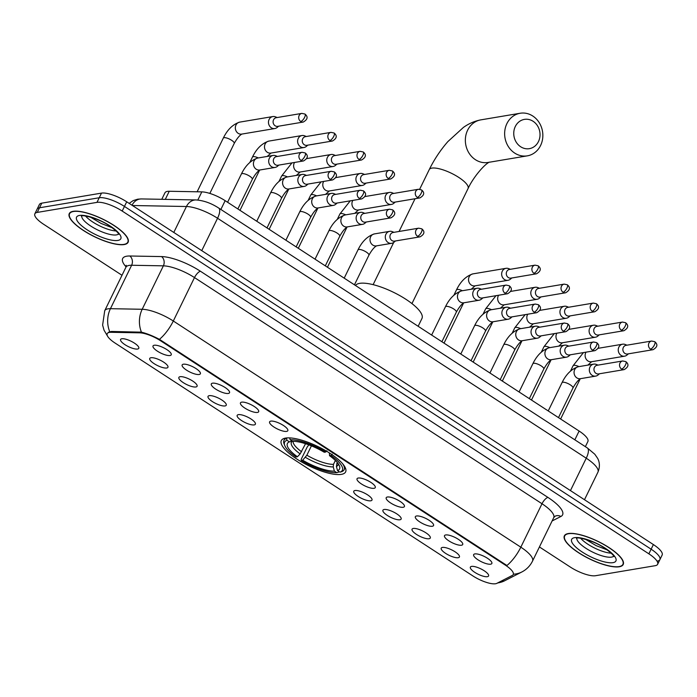<?xml version="1.0" encoding="UTF-8"?>
<svg xmlns="http://www.w3.org/2000/svg" width="697" height="697" viewBox="0 0 697 697"><rect width="100%" height="100%" fill="white"/><g stroke="black" fill="none" stroke-linecap="round" stroke-linejoin="round"><path stroke-width="1.05" d="M341.364 474.369A35.765 10.638 -154 0 0 345.625 471.904A35.765 10.638 -154 0 0 324.349 449.922A35.765 10.638 -154 0 0 285.596 438.073A35.765 10.638 -154 0 0 281.335 440.548A35.765 10.638 -154 0 0 302.603 462.529A35.765 10.638 -154 0 0 341.364 474.369M445.714 534.947A10.124 3.006 26 0 1 455.855 537.849A10.124 3.006 26 0 1 462.791 543.939A10.124 3.006 26 0 1 461.492 545.22A10.124 3.006 26 0 1 449.731 541.403A10.124 3.006 26 0 1 444.913 535.218A10.124 3.006 26 0 1 445.714 534.947M416.562 515.98A10.124 3.006 26 0 1 426.703 518.882A10.124 3.006 26 0 1 433.639 524.972A10.124 3.006 26 0 1 432.349 526.252A10.124 3.006 26 0 1 420.579 522.428A10.124 3.006 26 0 1 415.76 516.25A10.124 3.006 26 0 1 416.562 515.98M387.41 497.005A10.124 3.006 26 0 1 397.56 499.915A10.124 3.006 26 0 1 404.487 505.996A10.124 3.006 26 0 1 403.197 507.277A10.124 3.006 26 0 1 391.426 503.461A10.124 3.006 26 0 1 386.617 497.283A10.124 3.006 26 0 1 387.41 497.005M358.267 478.037A10.124 3.006 26 0 1 368.408 480.939A10.124 3.006 26 0 1 375.343 487.029A10.124 3.006 26 0 1 374.054 488.309A10.124 3.006 26 0 1 362.283 484.493A10.124 3.006 26 0 1 357.465 478.308A10.124 3.006 26 0 1 358.267 478.037M270.819 421.127A10.124 3.006 26 0 1 280.961 424.029A10.124 3.006 26 0 1 287.896 430.119A10.124 3.006 26 0 1 286.606 431.399A10.124 3.006 26 0 1 274.836 427.583A10.124 3.006 26 0 1 270.018 421.397A10.124 3.006 26 0 1 270.819 421.127M241.667 402.16A10.124 3.006 26 0 1 251.817 405.062A10.124 3.006 26 0 1 258.744 411.143A10.124 3.006 26 0 1 257.454 412.432A10.124 3.006 26 0 1 245.684 408.608A10.124 3.006 26 0 1 240.874 402.43A10.124 3.006 26 0 1 241.667 402.16M212.524 383.184A10.124 3.006 26 0 1 222.665 386.086A10.124 3.006 26 0 1 229.601 392.176A10.124 3.006 26 0 1 228.311 393.457A10.124 3.006 26 0 1 216.54 389.64A10.124 3.006 26 0 1 211.722 383.455A10.124 3.006 26 0 1 212.524 383.184M183.372 364.217A10.124 3.006 26 0 1 193.513 367.119A10.124 3.006 26 0 1 200.448 373.209A10.124 3.006 26 0 1 199.159 374.489A10.124 3.006 26 0 1 187.388 370.673A10.124 3.006 26 0 1 182.579 364.487A10.124 3.006 26 0 1 183.372 364.217M154.229 345.25A10.124 3.006 26 0 1 164.37 348.151A10.124 3.006 26 0 1 171.305 354.233A10.124 3.006 26 0 1 170.007 355.522A10.124 3.006 26 0 1 158.245 351.697A10.124 3.006 26 0 1 153.427 345.52A10.124 3.006 26 0 1 154.229 345.25M474.857 553.915A10.124 3.006 26 0 1 484.999 556.825A10.124 3.006 26 0 1 491.934 562.906A10.124 3.006 26 0 1 490.644 564.187A10.124 3.006 26 0 1 478.874 560.371A10.124 3.006 26 0 1 474.065 554.193A10.124 3.006 26 0 1 474.857 553.915M442.429 547.433A10.124 3.006 26 0 1 452.571 550.334A10.124 3.006 26 0 1 459.506 556.424A10.124 3.006 26 0 1 458.217 557.705A10.124 3.006 26 0 1 446.446 553.888A10.124 3.006 26 0 1 441.637 547.703A10.124 3.006 26 0 1 442.429 547.433M413.286 528.465A10.124 3.006 26 0 1 423.428 531.367A10.124 3.006 26 0 1 430.363 537.457A10.124 3.006 26 0 1 429.064 538.737A10.124 3.006 26 0 1 417.303 534.921A10.124 3.006 26 0 1 412.485 528.735A10.124 3.006 26 0 1 413.286 528.465M384.134 509.49A10.124 3.006 26 0 1 394.275 512.4A10.124 3.006 26 0 1 401.211 518.481A10.124 3.006 26 0 1 399.921 519.77A10.124 3.006 26 0 1 388.151 515.946A10.124 3.006 26 0 1 383.341 509.768A10.124 3.006 26 0 1 384.134 509.49M354.991 490.522A10.124 3.006 26 0 1 365.132 493.424A10.124 3.006 26 0 1 372.067 499.514A10.124 3.006 26 0 1 370.769 500.794A10.124 3.006 26 0 1 359.007 496.978A10.124 3.006 26 0 1 354.189 490.793A10.124 3.006 26 0 1 354.991 490.522M238.391 414.645A10.124 3.006 26 0 1 248.533 417.547A10.124 3.006 26 0 1 255.468 423.637A10.124 3.006 26 0 1 254.178 424.917A10.124 3.006 26 0 1 242.408 421.101A10.124 3.006 26 0 1 237.599 414.915A10.124 3.006 26 0 1 238.391 414.645M209.248 395.669A10.124 3.006 26 0 1 219.389 398.579A10.124 3.006 26 0 1 226.325 404.661A10.124 3.006 26 0 1 225.026 405.942A10.124 3.006 26 0 1 213.265 402.125A10.124 3.006 26 0 1 208.447 395.948A10.124 3.006 26 0 1 209.248 395.669M180.096 376.702A10.124 3.006 26 0 1 190.237 379.604A10.124 3.006 26 0 1 197.173 385.694A10.124 3.006 26 0 1 195.883 386.974A10.124 3.006 26 0 1 184.113 383.158A10.124 3.006 26 0 1 179.295 376.972A10.124 3.006 26 0 1 180.096 376.702M150.944 357.735A10.124 3.006 26 0 1 161.094 360.637A10.124 3.006 26 0 1 168.021 366.727A10.124 3.006 26 0 1 166.731 368.007A10.124 3.006 26 0 1 154.961 364.183A10.124 3.006 26 0 1 150.151 358.005A10.124 3.006 26 0 1 150.944 357.735M121.801 338.759A10.124 3.006 26 0 1 131.942 341.669A10.124 3.006 26 0 1 138.877 347.751A10.124 3.006 26 0 1 137.588 349.031A10.124 3.006 26 0 1 125.817 345.215A10.124 3.006 26 0 1 120.999 339.038A10.124 3.006 26 0 1 121.801 338.759M471.581 566.408A10.124 3.006 26 0 1 481.723 569.31A10.124 3.006 26 0 1 488.658 575.391A10.124 3.006 26 0 1 487.369 576.68A10.124 3.006 26 0 1 475.598 572.856A10.124 3.006 26 0 1 470.78 566.678A10.124 3.006 26 0 1 471.581 566.408M496.83 583.354A18.218 5.419 26 0 1 495.576 583.746A18.218 5.419 26 0 1 472.88 575.922L115.101 343.081A18.218 5.419 26 0 1 107.207 333.663A18.218 5.419 26 0 1 111.067 332.295L139.566 332.826A18.218 5.419 26 0 1 160.571 340.755L505.36 565.145A18.218 5.419 26 0 1 513.253 574.563A18.218 5.419 26 0 1 512.339 575.426L496.83 583.354M161.774 199.307L164.962 192.781A20.248 6.02 26 0 1 169.249 191.266L201.816 191.875A20.248 6.02 26 0 1 225.148 200.675L579.12 431.042A20.248 6.02 26 0 1 587.885 441.506L585.367 446.672M619.311 566.766A32.733 9.732 -154 0 0 623.205 564.509A32.733 9.732 -154 0 0 603.741 544.392A32.733 9.732 -154 0 0 568.273 533.553A32.733 9.732 -154 0 0 564.378 535.81A32.733 9.732 -154 0 0 583.842 555.927A32.733 9.732 -154 0 0 619.311 566.766M124.205 244.551A32.733 9.732 -154 0 0 128.109 242.286A32.733 9.732 -154 0 0 108.636 222.177A32.733 9.732 -154 0 0 73.168 211.33A32.733 9.732 -154 0 0 69.273 213.596A32.733 9.732 -154 0 0 88.737 233.704A32.733 9.732 -154 0 0 124.205 244.551M657.48 561.05A20.248 6.02 -154 0 0 659.893 559.656L662.15 555.021A20.248 6.02 -154 0 0 653.385 544.566L126.715 201.799A20.248 6.02 -154 0 0 101.501 193.113L41.776 203.149L39.52 207.784A20.248 6.02 -154 0 0 37.107 209.178A20.248 6.02 -154 0 1 39.52 207.784L99.235 197.748L39.52 207.784L37.263 212.411A20.248 6.02 -154 0 0 34.85 213.813A20.248 6.02 -154 0 0 43.615 224.268L122.001 275.28M126.715 201.799L124.449 206.434A20.248 6.02 -154 0 0 99.235 197.748A20.248 6.02 -154 0 1 124.449 206.434L651.12 549.192L124.449 206.434L122.193 211.06A20.248 6.02 -154 0 0 96.979 202.374L37.263 212.411M659.893 559.656A20.248 6.02 -154 0 0 651.12 549.192A20.248 6.02 -154 0 1 659.893 559.656L657.628 564.291A20.248 6.02 -154 0 0 648.863 553.827L122.193 211.06M108.505 332.251L111.476 331.458L141.439 332.173C146.692 333.454 152.687 335.841 159.421 339.343L506.937 565.511A23.62 8.669 123.1 0 0 520.825 547.18A26.991 8.024 26 0 1 532.508 561.129L553.697 517.697A26.991 8.024 -154 0 0 542.005 503.748L194.489 277.58A26.991 8.024 -154 0 0 163.377 265.845L131.62 265.252A26.991 8.024 -154 0 0 129.119 265.409A26.991 8.024 -154 0 0 125.904 267.273L126.218 265.296M539.426 546.953L570.285 567.036A20.248 6.02 -154 0 0 595.499 575.722L655.224 565.685A20.248 6.02 -154 0 0 657.628 564.291M41.776 203.149A20.248 6.02 -154 0 0 39.372 204.543L34.85 213.813M568.534 533.719A32.393 9.636 -154 0 0 564.675 535.958A32.393 9.636 -154 0 0 583.947 555.866A32.393 9.636 -154 0 0 619.049 566.591A32.393 9.636 -154 0 0 622.909 564.361A32.393 9.636 -154 0 0 603.637 544.453A32.393 9.636 -154 0 0 568.534 533.719M73.438 211.505A32.393 9.636 -154 0 0 69.578 213.744A32.393 9.636 -154 0 0 88.841 233.652A32.393 9.636 -154 0 0 123.944 244.377A32.393 9.636 -154 0 0 127.804 242.138A32.393 9.636 -154 0 0 108.532 222.23A32.393 9.636 -154 0 0 73.438 211.505M533.1 121.287A14.846 13.086 80.5 0 0 515.31 126.488A14.846 13.086 80.5 0 0 520.676 146.762A14.846 13.086 80.5 0 0 538.467 141.561A14.846 13.086 80.5 0 0 533.1 121.287M514.708 153.087A21.598 19.037 -99.5 0 1 504.855 130.417A21.598 19.037 -99.5 0 1 520.162 113.254A21.598 19.037 -99.5 0 1 532.787 116.024A21.598 19.037 -99.5 0 1 542.632 138.694A21.598 19.037 -99.5 0 1 527.324 155.849A21.598 19.037 -99.5 0 1 514.708 153.087M337.27 462.503L336.398 466.398L337.522 470.588A29.021 8.625 -154 0 0 339.439 465.901A29.021 8.625 -154 0 0 329.533 455.681L330.988 455.437L332.181 454.174M338.82 471.433L338.437 472.226L336.808 472.697A32.123 9.549 -154 0 1 301.226 460.438L301.165 459.384L307.211 446.995L308.858 444.86M418.148 326.283L421.964 318.459A37.115 11.039 -154 0 0 399.886 295.65A37.115 11.039 -154 0 0 359.669 283.357A37.115 11.039 -154 0 0 355.487 285.5M284.742 445.514A32.123 9.549 -154 0 1 286.998 440.277L286.511 438.43A33.473 9.95 -154 0 0 283.958 440.391A33.473 9.95 -154 0 0 284.097 443.911L284.742 445.514A32.123 9.549 -154 0 0 295.972 457.014L297.427 456.77L300.137 453.904L305.539 443.71M286.511 438.43L286.755 437.934M289.804 437.899A33.473 9.95 -154 0 0 289.647 437.908L290.144 439.755A32.123 9.549 -154 0 1 325.726 452.013L326.919 450.75M330.988 455.437A32.123 9.549 -154 0 1 339.953 472.165L341.574 471.703A33.473 9.95 -154 0 0 344.126 469.743A33.473 9.95 -154 0 0 342.497 463.592M286.998 440.277L289.438 441.863A29.021 8.625 -154 0 0 297.427 456.77M325.726 452.013L324.271 452.257A29.021 8.625 -154 0 0 292.574 441.34L290.144 439.755M339.953 472.165L337.522 470.588M292.174 441.07L289.438 441.863M329.533 455.681L329.385 452.945M301.226 460.438L302.681 460.194A29.021 8.625 -154 0 0 334.377 471.111L336.808 472.697M311.42 445.853L306.863 455.202L302.681 460.194M334.377 471.111L333.253 466.92L333.471 464.368L335.37 460.473M626.978 345.181L625.192 344.475A6.073 5.349 80.5 0 0 622.613 344.196A6.073 5.349 80.5 0 0 618.884 347.106A6.073 5.349 80.5 0 0 621.071 355.4A6.073 5.349 80.5 0 0 624.625 356.176A6.073 5.349 80.5 0 0 626.969 355.069L628.433 353.832M650.51 349.127A4.382 3.868 80.5 0 1 648.506 344.518A4.382 3.868 80.5 0 1 651.617 341.033L626.028 345.337A4.382 3.868 80.5 0 0 623.336 347.437A4.382 3.868 80.5 0 0 624.921 353.423A4.382 3.868 80.5 0 0 627.483 353.989L653.072 349.685C657.498 347.08 658.046 344.414 654.736 341.687A4.382 1.612 -56.9 0 1 654.387 345.015A4.382 1.612 123.1 0 1 650.51 349.127A4.382 3.868 80.5 0 0 653.072 349.685M597.826 326.205L596.04 325.508A6.073 5.349 80.5 0 0 593.461 325.229A6.073 5.349 80.5 0 0 589.732 328.139A6.073 5.349 80.5 0 0 591.927 336.433A6.073 5.349 80.5 0 0 595.473 337.209A6.073 5.349 80.5 0 0 597.817 336.102L599.281 334.856M621.358 330.151A4.382 3.868 80.5 0 1 619.354 325.551A4.382 3.868 80.5 0 1 622.465 322.066L596.885 326.362A4.382 3.868 80.5 0 0 594.192 328.461A4.382 3.868 80.5 0 0 595.778 334.455A4.382 3.868 80.5 0 0 598.34 335.013L623.92 330.718C628.346 328.113 628.903 325.447 625.584 322.711A4.382 1.612 -56.9 0 1 625.235 326.048A4.382 1.612 123.1 0 1 621.358 330.151A4.382 3.868 80.5 0 0 623.92 330.718M568.682 307.238L566.888 306.541A6.073 5.349 80.5 0 0 564.309 306.262A6.073 5.349 80.5 0 0 560.58 309.163A6.073 5.349 80.5 0 0 562.775 317.457A6.073 5.349 80.5 0 0 566.33 318.241A6.073 5.349 80.5 0 0 568.674 317.135L570.137 315.889M592.206 311.184A4.382 3.868 80.5 0 1 590.211 306.575A4.382 3.868 80.5 0 1 593.321 303.09L567.733 307.394A4.382 3.868 80.5 0 0 565.04 309.494A4.382 3.868 80.5 0 0 566.626 315.488A4.382 3.868 80.5 0 0 569.188 316.046L594.776 311.742C599.193 309.146 599.751 306.48 596.44 303.744A4.382 1.612 -56.9 0 1 596.092 307.081A4.382 1.612 123.1 0 1 592.206 311.184A4.382 3.868 80.5 0 0 594.776 311.742M539.53 288.262L537.744 287.565A6.073 5.349 80.5 0 0 535.165 287.286A6.073 5.349 80.5 0 0 531.436 290.196A6.073 5.349 80.5 0 0 533.632 298.49A6.073 5.349 80.5 0 0 537.178 299.266A6.073 5.349 80.5 0 0 539.522 298.159L540.985 296.913M563.063 292.217A4.382 3.868 80.5 0 1 561.059 287.608A4.382 3.868 80.5 0 1 564.169 284.123L538.589 288.427A4.382 3.868 80.5 0 0 535.897 290.527A4.382 3.868 80.5 0 0 537.474 296.513A4.382 3.868 80.5 0 0 540.044 297.079L565.624 292.775C570.05 290.17 570.608 287.504 567.288 284.777A4.382 1.612 -56.9 0 1 566.94 288.105A4.382 1.612 123.1 0 1 563.063 292.217A4.382 3.868 80.5 0 0 565.624 292.775M510.378 269.295L508.592 268.598A6.073 5.349 80.5 0 0 506.013 268.319A6.073 5.349 80.5 0 0 502.284 271.229A6.073 5.349 80.5 0 0 504.48 279.523A6.073 5.349 80.5 0 0 508.026 280.299A6.073 5.349 80.5 0 0 510.378 279.192L511.833 277.946M533.911 273.241A4.382 3.868 80.5 0 1 531.916 268.641A4.382 3.868 80.5 0 1 535.026 265.156L509.437 269.451A4.382 3.868 80.5 0 0 506.745 271.551A4.382 3.868 80.5 0 0 508.331 277.545A4.382 3.868 80.5 0 0 510.892 278.103L536.472 273.808C540.898 271.203 541.456 268.537 538.145 265.801A4.382 1.612 -56.9 0 1 537.788 269.138A4.382 1.612 123.1 0 1 533.911 273.241A4.382 3.868 80.5 0 0 536.472 273.808M393.788 193.417L392.002 192.72A6.073 5.349 80.5 0 0 389.423 192.442A6.073 5.349 80.5 0 0 385.694 195.343A6.073 5.349 80.5 0 0 387.889 203.637A6.073 5.349 80.5 0 0 391.435 204.421A6.073 5.349 80.5 0 0 393.779 203.315L395.243 202.069M417.32 197.364A4.382 3.868 80.5 0 1 415.316 192.755A4.382 3.868 80.5 0 1 418.427 189.27L392.847 193.574A4.382 3.868 80.5 0 0 390.154 195.674A4.382 3.868 80.5 0 0 391.731 201.668A4.382 3.868 80.5 0 0 394.302 202.226L419.882 197.922C424.307 195.326 424.865 192.651 421.546 189.924A4.382 1.612 -56.9 0 1 421.197 193.252A4.382 1.612 123.1 0 1 417.32 197.364A4.382 3.868 80.5 0 0 419.882 197.922M364.636 174.442L362.849 173.745A6.073 5.349 80.5 0 0 360.271 173.466A6.073 5.349 80.5 0 0 356.542 176.376A6.073 5.349 80.5 0 0 358.737 184.67A6.073 5.349 80.5 0 0 362.283 185.446A6.073 5.349 80.5 0 0 364.636 184.339L366.091 183.093M388.168 178.397A4.382 3.868 80.5 0 1 386.173 173.788A4.382 3.868 80.5 0 1 389.283 170.303L363.695 174.607A4.382 3.868 80.5 0 0 361.002 176.707A4.382 3.868 80.5 0 0 362.588 182.692A4.382 3.868 80.5 0 0 365.15 183.259L390.729 178.955C395.155 176.35 395.713 173.684 392.402 170.957A4.382 1.612 -56.9 0 1 392.054 174.285A4.382 1.612 123.1 0 1 388.168 178.397A4.382 3.868 80.5 0 0 390.729 178.955M335.492 155.475L333.706 154.778A6.073 5.349 80.5 0 0 331.127 154.499A6.073 5.349 80.5 0 0 327.398 157.409A6.073 5.349 80.5 0 0 329.585 165.703A6.073 5.349 80.5 0 0 333.14 166.478A6.073 5.349 80.5 0 0 335.484 165.372L336.947 164.126M359.025 159.421A4.382 3.868 80.5 0 1 357.021 154.821A4.382 3.868 80.5 0 1 360.131 151.336L334.543 155.631A4.382 3.868 80.5 0 0 331.85 157.731A4.382 3.868 80.5 0 0 333.436 163.725A4.382 3.868 80.5 0 0 335.998 164.283L361.586 159.988C366.012 157.383 366.561 154.717 363.25 151.981A4.382 1.612 -56.9 0 1 362.902 155.318A4.382 1.612 123.1 0 1 359.025 159.421A4.382 3.868 80.5 0 0 361.586 159.988M306.34 136.507L304.554 135.81A6.073 5.349 80.5 0 0 301.975 135.532A6.073 5.349 80.5 0 0 298.246 138.433A6.073 5.349 80.5 0 0 300.442 146.727A6.073 5.349 80.5 0 0 303.988 147.511A6.073 5.349 80.5 0 0 306.34 146.405L307.795 145.159M329.873 140.454A4.382 3.868 80.5 0 1 327.869 135.845A4.382 3.868 80.5 0 1 330.979 132.36L305.399 136.664A4.382 3.868 80.5 0 0 302.707 138.764A4.382 3.868 80.5 0 0 304.293 144.749A4.382 3.868 80.5 0 0 306.854 145.316L332.434 141.012C336.86 138.415 337.418 135.741 334.098 133.014A4.382 1.612 -56.9 0 1 333.75 136.342A4.382 1.612 123.1 0 1 329.873 140.454A4.382 3.868 80.5 0 0 332.434 141.012M277.197 117.532L275.411 116.835A6.073 5.349 80.5 0 0 272.823 116.556A6.073 5.349 80.5 0 0 269.103 119.466A6.073 5.349 80.5 0 0 271.29 127.76A6.073 5.349 80.5 0 0 274.845 128.536A6.073 5.349 80.5 0 0 277.188 127.429L278.652 126.183M300.729 121.487A4.382 3.868 80.5 0 1 298.725 116.878A4.382 3.868 80.5 0 1 301.836 113.393L276.247 117.697A4.382 3.868 80.5 0 0 273.555 119.797A4.382 3.868 80.5 0 0 275.141 125.782A4.382 3.868 80.5 0 0 277.702 126.349L303.291 122.045C307.717 119.44 308.266 116.774 304.955 114.047A4.382 1.612 -56.9 0 1 304.606 117.375A4.382 1.612 123.1 0 1 300.729 121.487A4.382 3.868 80.5 0 0 303.291 122.045M598.052 365.106L596.266 364.409A6.073 5.349 80.5 0 0 593.687 364.13A6.073 5.349 80.5 0 0 589.958 367.04A6.073 5.349 80.5 0 0 592.154 375.334A6.073 5.349 80.5 0 0 595.7 376.11A6.073 5.349 80.5 0 0 598.043 375.003L599.507 373.758M621.585 369.053A4.382 3.868 80.5 0 1 619.581 364.453A4.382 3.868 80.5 0 1 622.691 360.968L597.111 365.272A4.382 3.868 80.5 0 0 594.419 367.371A4.382 3.868 80.5 0 0 596.005 373.357A4.382 3.868 80.5 0 0 598.566 373.923L624.146 369.619C628.572 367.014 629.13 364.348 625.81 361.612A4.382 1.612 -56.9 0 1 625.462 364.949A4.382 1.612 123.1 0 1 621.585 369.053A4.382 3.868 80.5 0 0 624.146 369.619M568.909 346.139L567.114 345.442A6.073 5.349 80.5 0 0 564.535 345.163A6.073 5.349 80.5 0 0 560.806 348.073A6.073 5.349 80.5 0 0 563.002 356.367A6.073 5.349 80.5 0 0 566.548 357.143A6.073 5.349 80.5 0 0 568.9 356.036L570.355 354.79M592.433 350.086A4.382 3.868 80.5 0 1 590.437 345.485A4.382 3.868 80.5 0 1 593.548 342L567.959 346.296A4.382 3.868 80.5 0 0 565.267 348.395A4.382 3.868 80.5 0 0 566.853 354.39A4.382 3.868 80.5 0 0 569.414 354.947L595.003 350.652C599.42 348.047 599.978 345.381 596.667 342.645A4.382 1.612 -56.9 0 1 596.318 345.982A4.382 1.612 123.1 0 1 592.433 350.086A4.382 3.868 80.5 0 0 595.003 350.652M539.757 327.172L537.971 326.466A6.073 5.349 80.5 0 0 535.392 326.196A6.073 5.349 80.5 0 0 531.663 329.097A6.073 5.349 80.5 0 0 533.858 337.392A6.073 5.349 80.5 0 0 537.404 338.167A6.073 5.349 80.5 0 0 539.748 337.069L541.212 335.823M563.289 331.119A4.382 3.868 80.5 0 1 561.285 326.51A4.382 3.868 80.5 0 1 564.396 323.025L538.816 327.329A4.382 3.868 80.5 0 0 536.124 329.428A4.382 3.868 80.5 0 0 537.701 335.414A4.382 3.868 80.5 0 0 540.271 335.98L565.851 331.676C570.277 329.08 570.834 326.405 567.515 323.678A4.382 1.612 -56.9 0 1 567.166 327.006A4.382 1.612 123.1 0 1 563.289 331.119A4.382 3.868 80.5 0 0 565.851 331.676M510.605 308.196L508.819 307.499A6.073 5.349 80.5 0 0 506.24 307.22A6.073 5.349 80.5 0 0 502.511 310.13A6.073 5.349 80.5 0 0 504.706 318.424A6.073 5.349 80.5 0 0 508.252 319.2A6.073 5.349 80.5 0 0 510.605 318.093L512.06 316.847M534.137 312.143A4.382 3.868 80.5 0 1 532.142 307.543A4.382 3.868 80.5 0 1 535.252 304.058L509.664 308.362A4.382 3.868 80.5 0 0 506.972 310.461A4.382 3.868 80.5 0 0 508.557 316.447A4.382 3.868 80.5 0 0 511.119 317.013L536.699 312.709C541.125 310.104 541.682 307.438 538.372 304.702A4.382 1.612 -56.9 0 1 538.014 308.039A4.382 1.612 123.1 0 1 534.137 312.143A4.382 3.868 80.5 0 0 536.699 312.709M481.461 289.229L479.675 288.532A6.073 5.349 80.5 0 0 477.096 288.253A6.073 5.349 80.5 0 0 473.368 291.163A6.073 5.349 80.5 0 0 475.554 299.457A6.073 5.349 80.5 0 0 479.109 300.233A6.073 5.349 80.5 0 0 481.453 299.126L482.916 297.88M504.994 293.176A4.382 3.868 80.5 0 1 502.99 288.575A4.382 3.868 80.5 0 1 506.1 285.09L480.512 289.386A4.382 3.868 80.5 0 0 477.82 291.485A4.382 3.868 80.5 0 0 479.405 297.48A4.382 3.868 80.5 0 0 481.967 298.037L507.555 293.742C511.981 291.137 512.53 288.471 509.219 285.735A4.382 1.612 -56.9 0 1 508.871 289.072A4.382 1.612 123.1 0 1 504.994 293.176A4.382 3.868 80.5 0 0 507.555 293.742M394.014 232.319L392.228 231.622A6.073 5.349 80.5 0 0 389.649 231.343A6.073 5.349 80.5 0 0 385.92 234.253A6.073 5.349 80.5 0 0 388.116 242.539A6.073 5.349 80.5 0 0 391.662 243.323A6.073 5.349 80.5 0 0 394.005 242.216L395.469 240.97M417.547 236.266A4.382 3.868 80.5 0 1 415.543 231.665A4.382 3.868 80.5 0 1 418.653 228.18L393.073 232.476A4.382 3.868 80.5 0 0 390.381 234.575A4.382 3.868 80.5 0 0 391.958 240.57A4.382 3.868 80.5 0 0 394.528 241.127L420.108 236.832C424.534 234.227 425.092 231.561 421.772 228.825A4.382 1.612 -56.9 0 1 421.424 232.162A4.382 1.612 123.1 0 1 417.547 236.266A4.382 3.868 80.5 0 0 420.108 236.832M364.862 213.352L363.076 212.646A6.073 5.349 80.5 0 0 360.497 212.367A6.073 5.349 80.5 0 0 356.768 215.277A6.073 5.349 80.5 0 0 358.964 223.571A6.073 5.349 80.5 0 0 362.51 224.347A6.073 5.349 80.5 0 0 364.862 223.24L366.317 222.003M388.395 217.298A4.382 3.868 80.5 0 1 386.399 212.69A4.382 3.868 80.5 0 1 389.51 209.205L363.921 213.509A4.382 3.868 80.5 0 0 361.229 215.608A4.382 3.868 80.5 0 0 362.815 221.594A4.382 3.868 80.5 0 0 365.376 222.16L390.956 217.856C395.382 215.251 395.94 212.585 392.629 209.858A4.382 1.612 -56.9 0 1 392.272 213.186A4.382 1.612 123.1 0 1 388.395 217.298A4.382 3.868 80.5 0 0 390.956 217.856M335.719 194.376L333.933 193.679A6.073 5.349 80.5 0 0 331.354 193.4A6.073 5.349 80.5 0 0 327.625 196.31A6.073 5.349 80.5 0 0 329.812 204.604A6.073 5.349 80.5 0 0 333.366 205.38A6.073 5.349 80.5 0 0 335.71 204.273L337.174 203.027M359.251 198.323A4.382 3.868 80.5 0 1 357.247 193.722A4.382 3.868 80.5 0 1 360.358 190.237L334.769 194.533A4.382 3.868 80.5 0 0 332.077 196.632A4.382 3.868 80.5 0 0 333.663 202.627A4.382 3.868 80.5 0 0 336.224 203.184L361.813 198.889C366.239 196.284 366.788 193.618 363.477 190.882A4.382 1.612 -56.9 0 1 363.128 194.219A4.382 1.612 123.1 0 1 359.251 198.323A4.382 3.868 80.5 0 0 361.813 198.889M306.567 175.409L304.781 174.712A6.073 5.349 80.5 0 0 302.202 174.433A6.073 5.349 80.5 0 0 298.473 177.343A6.073 5.349 80.5 0 0 300.668 185.629A6.073 5.349 80.5 0 0 304.214 186.413A6.073 5.349 80.5 0 0 306.567 185.306L308.022 184.06M330.099 179.356A4.382 3.868 80.5 0 1 328.095 174.755A4.382 3.868 80.5 0 1 331.206 171.27L305.626 175.566A4.382 3.868 80.5 0 0 302.934 177.665A4.382 3.868 80.5 0 0 304.519 183.66A4.382 3.868 80.5 0 0 307.081 184.217L332.661 179.913C337.087 177.317 337.644 174.651 334.325 171.915A4.382 1.612 -56.9 0 1 333.976 175.252A4.382 1.612 123.1 0 1 330.099 179.356A4.382 3.868 80.5 0 0 332.661 179.913M277.423 156.442L275.637 155.736A6.073 5.349 80.5 0 0 273.05 155.457A6.073 5.349 80.5 0 0 269.321 158.367A6.073 5.349 80.5 0 0 271.516 166.661A6.073 5.349 80.5 0 0 275.071 167.437A6.073 5.349 80.5 0 0 277.415 166.33L278.878 165.093M300.956 160.388A4.382 3.868 80.5 0 1 298.952 155.78A4.382 3.868 80.5 0 1 302.062 152.294L276.474 156.598A4.382 3.868 80.5 0 0 273.782 158.698A4.382 3.868 80.5 0 0 275.367 164.684A4.382 3.868 80.5 0 0 277.929 165.25L303.517 160.946C307.935 158.341 308.492 155.675 305.181 152.948A4.382 1.612 -56.9 0 1 304.833 156.276A4.382 1.612 123.1 0 1 300.956 160.388A4.382 3.868 80.5 0 0 303.517 160.946M505.36 565.145L505.639 564.579M160.571 340.755L160.85 340.18M139.566 332.826L139.975 331.99M111.067 332.295L111.476 331.458M574.833 439.824L579.12 431.042M220.871 209.457L225.148 200.675M197.826 200.048L201.816 191.875M165.294 199.377L169.249 191.266M126.07 266.873A33.744 10.037 26 0 1 126.68 256.2A33.744 10.037 26 0 1 129.808 255.999L161.565 256.583A33.744 10.037 26 0 1 200.457 271.264L547.973 497.431A33.744 10.037 26 0 1 560.893 516.477L552.094 520.973M497.153 583.189L504.584 580.801A23.62 22.008 -117.1 0 1 497.719 582.901M107.922 336.756L104.027 330.178L102.616 325.098L104.724 310.705A26.991 8.024 26 0 1 107.939 308.841A26.991 8.024 26 0 1 110.44 308.684L142.188 309.276A26.991 8.024 26 0 1 173.309 321.012L520.825 547.18L542.005 503.748A6.752 2.474 123.1 0 1 547.973 497.431M159.421 339.343A23.62 8.669 -56.9 0 0 173.309 321.012L194.489 277.58A6.752 2.474 123.1 0 1 200.457 271.264M141.439 332.173A23.62 18.993 -88.9 0 1 142.188 309.276L163.377 265.845A6.752 5.428 91.1 0 0 161.565 256.583M504.584 580.801L521.861 571.967A23.62 22.008 -117.1 0 1 513.419 574.206M109.734 331.711A23.62 18.993 -88.9 0 1 110.44 308.684L131.62 265.252A6.752 5.428 91.1 0 0 129.808 255.999M648.863 553.827L653.385 544.566M96.979 202.374L101.501 193.113M560.893 516.477A6.752 6.29 62.9 0 0 554.995 516.259L553.697 517.697M132.012 205.249A13.496 10.856 -88.9 0 1 141.413 198.933L195.962 199.943C203.672 200.501 211.226 203.184 218.631 208.002A13.496 4.949 123.1 0 1 217.551 218.257L201.755 250.641M218.631 208.002L587.327 447.944L594.802 454.235L597.547 458.217C598.435 459.706 600.953 464.908 597.939 472.148A26.991 8.024 -154 0 0 586.247 458.199L570.451 490.592M587.327 447.944A13.496 4.949 123.1 0 1 586.247 458.199L217.551 218.257A26.991 8.024 -154 0 0 186.439 206.512L173.797 232.441M195.962 199.943A13.496 10.856 -88.9 0 0 186.439 206.512L132.413 205.51M580.679 538.276A20.57 6.116 -154 0 0 611.225 553.174M576.828 538.215A20.57 6.116 -154 0 0 590.054 550.761A20.57 6.116 -154 0 0 611.522 557.121A20.57 6.116 -154 0 0 613.648 556.171M574.598 537.666A24.622 7.319 -154 0 0 582.326 552.085A24.622 7.319 -154 0 0 612.985 562.653A24.622 7.319 -154 0 0 605.257 548.234A24.622 7.319 -154 0 0 574.598 537.666M85.574 216.061A20.57 6.116 -154 0 0 116.12 230.96M81.732 215.992A20.57 6.116 -154 0 0 94.949 228.546A20.57 6.116 -154 0 0 116.416 234.906A20.57 6.116 -154 0 0 118.542 233.948M79.493 215.451A24.622 7.319 -154 0 0 87.221 229.871A24.622 7.319 -154 0 0 117.88 240.43A24.622 7.319 -154 0 0 110.152 226.011A24.622 7.319 -154 0 0 79.493 215.451M419.664 189.244L429.247 169.606C434.266 159.395 440.478 150.055 447.883 141.578L463.4 127.438C468.776 123.587 474.605 121.06 480.878 119.858A21.598 19.037 80.5 0 0 465.57 137.021A21.598 19.037 80.5 0 0 475.424 159.691A21.598 19.037 80.5 0 0 488.039 162.453L527.324 155.849M429.247 169.606A21.598 6.421 26 0 1 431.818 168.116A21.598 6.421 26 0 1 458.713 177.378A21.598 6.421 26 0 1 468.062 188.538C473.298 177.116 484.528 164.283 489.381 162.105M336.616 463.836A24.97 7.423 -154 0 0 337.757 463.104M292.357 441.192A25.955 7.719 -154 0 0 300.137 453.904M336.398 466.398A25.955 7.719 -154 0 0 338.333 463.888M293.106 441.323A24.97 7.423 -154 0 0 301.601 451.778M305.399 457.328A25.955 7.719 -154 0 0 333.253 466.92M306.863 455.202A24.97 7.423 -154 0 0 333.471 464.368M570.477 371.109L573.091 365.733A6.073 1.803 26 0 1 573.823 365.315A6.073 1.803 26 0 1 578.989 366.605M586.038 352.151A6.073 5.349 80.5 0 0 587.946 360.968A6.073 5.349 80.5 0 0 588.251 361.151A6.073 5.349 80.5 0 0 591.492 361.743L624.625 356.176M541.325 352.133L543.948 346.766A6.073 1.803 26 0 1 544.671 346.348A6.073 1.803 26 0 1 549.837 347.629M556.894 333.183A6.073 5.349 80.5 0 0 558.802 342A6.073 5.349 80.5 0 0 559.099 342.183A6.073 5.349 80.5 0 0 562.348 342.776L595.473 337.209M512.182 333.166L514.795 327.79A6.073 1.803 26 0 1 515.519 327.372A6.073 1.803 26 0 1 520.694 328.662M527.742 314.216A6.073 5.349 80.5 0 0 529.65 323.033A6.073 5.349 80.5 0 0 529.955 323.216A6.073 5.349 80.5 0 0 533.196 323.809L566.33 318.241M483.03 314.199L485.652 308.823A6.073 1.803 26 0 1 486.375 308.405A6.073 1.803 26 0 1 491.542 309.695M498.599 295.24A6.073 5.349 80.5 0 0 500.498 304.058A6.073 5.349 80.5 0 0 500.803 304.24A6.073 5.349 80.5 0 0 504.053 304.833L537.178 299.266M453.878 295.223L456.5 289.856A6.073 1.803 26 0 1 457.223 289.438A6.073 1.803 26 0 1 462.399 290.719M456.5 289.856C460.604 281.388 466.066 276.064 472.888 273.886A6.073 5.349 80.5 0 0 468.584 278.713A6.073 5.349 80.5 0 0 471.355 285.09A6.073 5.349 80.5 0 0 471.651 285.273A6.073 5.349 80.5 0 0 474.901 285.866L508.026 280.299M337.287 219.346L339.909 213.97A6.073 1.803 26 0 1 340.633 213.552A6.073 1.803 26 0 1 345.799 214.842M352.856 200.396A6.073 5.349 80.5 0 0 354.756 209.205A6.073 5.349 80.5 0 0 355.061 209.388A6.073 5.349 80.5 0 0 358.31 209.989L391.435 204.421M308.135 200.379L310.757 195.003A6.073 1.803 26 0 1 311.481 194.585A6.073 1.803 26 0 1 316.656 195.874M323.704 181.42A6.073 5.349 80.5 0 0 325.612 190.237A6.073 5.349 80.5 0 0 325.908 190.42A6.073 5.349 80.5 0 0 329.158 191.013L362.283 185.446M278.992 181.403L281.614 176.036A6.073 1.803 26 0 1 282.337 175.609A6.073 1.803 26 0 1 287.504 176.899M294.552 162.453A6.073 5.349 80.5 0 0 296.46 171.27A6.073 5.349 80.5 0 0 296.765 171.453A6.073 5.349 80.5 0 0 300.006 172.046L333.14 166.478M249.84 162.436L252.462 157.06A6.073 1.803 26 0 1 253.185 156.642A6.073 1.803 26 0 1 258.352 157.931M252.462 157.06C256.566 148.6 262.028 143.277 268.85 141.099A6.073 5.349 80.5 0 0 264.546 145.926A6.073 5.349 80.5 0 0 267.317 152.294A6.073 5.349 80.5 0 0 267.613 152.477A6.073 5.349 80.5 0 0 270.863 153.079L303.988 147.511M197.129 191.788L223.31 138.093A6.073 1.803 26 0 1 224.033 137.675A6.073 1.803 26 0 1 231.892 140.472A6.073 1.803 26 0 1 234.227 143.416L209.841 193.426M223.31 138.093C227.414 129.625 232.876 124.31 239.698 122.123A6.073 5.349 80.5 0 0 235.394 126.95A6.073 5.349 80.5 0 0 238.165 133.327A6.073 5.349 80.5 0 0 238.47 133.51A6.073 5.349 80.5 0 0 241.711 134.103L274.845 128.536M548.234 410.942L562.026 382.662A6.073 1.803 26 0 1 562.749 382.244A6.073 1.803 26 0 1 570.608 385.049A6.073 1.803 26 0 1 572.943 387.994C575.766 382.958 578.336 379.839 580.645 378.628M593.687 364.13L578.414 366.7A6.073 5.349 80.5 0 0 574.11 371.527A6.073 5.349 80.5 0 0 576.881 377.905A6.073 5.349 80.5 0 0 577.177 378.088A6.073 5.349 80.5 0 0 580.427 378.68L595.7 376.11M519.082 391.975L532.874 363.695A6.073 1.803 26 0 1 533.597 363.276A6.073 1.803 26 0 1 541.456 366.073A6.073 1.803 26 0 1 543.791 369.018C546.614 363.991 549.184 360.872 551.493 359.661M564.535 345.163L549.262 347.733A6.073 5.349 80.5 0 0 544.958 352.551A6.073 5.349 80.5 0 0 547.729 358.929A6.073 5.349 80.5 0 0 548.034 359.112A6.073 5.349 80.5 0 0 551.275 359.713L566.548 357.143M489.939 373L503.731 344.727A6.073 1.803 26 0 1 504.454 344.309A6.073 1.803 26 0 1 512.304 347.106A6.073 1.803 26 0 1 514.647 350.051C517.47 345.024 520.032 341.896 522.349 340.685M535.392 326.196L520.119 328.757A6.073 5.349 80.5 0 0 515.806 333.584A6.073 5.349 80.5 0 0 518.577 339.962A6.073 5.349 80.5 0 0 518.882 340.145A6.073 5.349 80.5 0 0 522.131 340.737L537.404 338.167M460.787 354.032L474.579 325.752A6.073 1.803 26 0 1 475.302 325.333A6.073 1.803 26 0 1 483.16 328.139A6.073 1.803 26 0 1 485.495 331.084C488.318 326.048 490.888 322.929 493.197 321.718M506.24 307.22L490.967 309.79A6.073 5.349 80.5 0 0 486.663 314.617A6.073 5.349 80.5 0 0 489.433 320.995A6.073 5.349 80.5 0 0 489.73 321.178A6.073 5.349 80.5 0 0 492.979 321.77L508.252 319.2M431.635 335.065L445.435 306.785A6.073 1.803 26 0 1 446.158 306.366A6.073 1.803 26 0 1 454.008 309.163A6.073 1.803 26 0 1 456.352 312.108C459.166 307.081 461.736 303.962 464.045 302.751M477.096 288.253L461.815 290.823A6.073 5.349 80.5 0 0 457.511 295.641A6.073 5.349 80.5 0 0 460.281 302.019A6.073 5.349 80.5 0 0 460.586 302.202A6.073 5.349 80.5 0 0 463.827 302.794L479.109 300.233M344.196 278.155L357.988 249.875A6.073 1.803 26 0 1 358.711 249.456A6.073 1.803 26 0 1 366.561 252.253A6.073 1.803 26 0 1 368.905 255.198C371.728 250.171 374.289 247.052 376.607 245.841M389.649 231.343L374.376 233.913A6.073 5.349 80.5 0 0 370.063 238.731A6.073 5.349 80.5 0 0 372.834 245.109A6.073 5.349 80.5 0 0 373.139 245.292A6.073 5.349 80.5 0 0 376.389 245.884L391.662 243.323M315.044 259.179L328.836 230.907A6.073 1.803 26 0 1 329.559 230.489A6.073 1.803 26 0 1 337.418 233.286A6.073 1.803 26 0 1 339.753 236.231C342.575 231.195 345.146 228.076 347.454 226.865M360.497 212.367L345.224 214.937A6.073 5.349 80.5 0 0 340.92 219.764A6.073 5.349 80.5 0 0 343.691 226.142A6.073 5.349 80.5 0 0 343.987 226.325A6.073 5.349 80.5 0 0 347.237 226.917L362.51 224.347M285.901 240.212L299.693 211.932A6.073 1.803 26 0 1 300.416 211.513A6.073 1.803 26 0 1 308.266 214.319A6.073 1.803 26 0 1 310.609 217.255C313.432 212.228 315.994 209.109 318.311 207.898M331.354 193.4L316.072 195.97A6.073 5.349 80.5 0 0 311.768 200.797A6.073 5.349 80.5 0 0 314.539 207.166A6.073 5.349 80.5 0 0 314.844 207.357A6.073 5.349 80.5 0 0 318.085 207.95L333.366 205.38M256.749 221.245L270.541 192.964A6.073 1.803 26 0 1 271.264 192.546A6.073 1.803 26 0 1 279.122 195.343A6.073 1.803 26 0 1 281.457 198.288C284.28 193.261 286.85 190.142 289.159 188.931M302.202 174.433L286.929 177.003A6.073 5.349 80.5 0 0 282.625 181.821A6.073 5.349 80.5 0 0 285.395 188.199A6.073 5.349 80.5 0 0 285.692 188.382A6.073 5.349 80.5 0 0 288.941 188.974L304.214 186.413M227.597 202.269L241.389 173.997A6.073 1.803 26 0 1 242.112 173.57A6.073 1.803 26 0 1 249.97 176.376A6.073 1.803 26 0 1 252.305 179.321C255.128 174.285 257.698 171.166 260.007 169.955M273.05 155.457L257.777 158.027A6.073 5.349 80.5 0 0 253.473 162.854A6.073 5.349 80.5 0 0 256.243 169.232A6.073 5.349 80.5 0 0 256.548 169.415A6.073 5.349 80.5 0 0 259.789 170.007L275.071 167.437M521.861 571.967C526.575 569.519 530.121 565.903 532.508 561.129M104.724 310.705L125.904 267.273M129.163 203.393L133.127 200.631L137.675 199.194L141.413 198.933M597.939 472.148L584.487 499.723M585.55 539.33L596.196 545.655L607.401 549.985M577.003 537.666L576.436 538.319L576.968 538.189C575.922 536.969 592.11 539.565 604.534 548.016C616.314 556.554 613.151 556.52 613.804 556.546M565.293 534.704L564.675 535.958M623.519 563.106L622.909 564.361M90.444 217.115L101.1 223.441L112.295 227.771M81.897 215.451L81.331 216.105L81.863 215.965C80.817 214.754 97.005 217.342 109.438 225.802C121.208 234.34 118.046 234.305 118.699 234.331M70.188 212.489L69.578 213.744M128.414 240.892L127.804 242.138M480.878 119.858L520.162 113.254M373.13 284.655L393.718 242.443M399.076 231.465L415.037 198.741M285.038 438.186L283.958 440.391M345.207 467.53L344.126 469.743M411.953 303.587L468.062 188.538M583.441 352.595L573.091 365.733M598.183 348.308L622.613 344.196M560.623 419.01L580.209 378.863M591.657 361.717L587.876 365.106M651.617 341.033L654.736 341.687M554.289 333.619L543.948 346.766M569.04 329.332L593.461 325.229M531.48 400.043L551.057 359.896M562.505 342.75L558.733 346.139M622.465 322.066L625.584 322.711M525.146 314.652L514.795 327.79M539.887 310.365L564.309 306.262M502.328 381.067L521.914 340.92M533.362 323.783L529.581 327.172M593.321 303.09L596.44 303.744M495.994 295.685L485.652 308.823M510.735 291.398L535.165 287.286M473.176 362.1L492.762 321.953M504.21 304.807L500.437 308.196M564.169 284.123L567.288 284.777M472.888 273.886L506.013 268.319M444.033 343.124L463.61 302.986M475.066 285.84L471.285 289.229M535.026 265.156L538.145 265.801M350.251 200.832L339.909 213.97M365.001 196.545L389.423 192.442M327.442 267.247L347.019 227.1M358.467 209.963L354.695 213.352M418.427 189.27L421.546 189.924M321.108 181.856L310.757 195.003M335.849 177.578L360.271 173.466M298.29 248.28L317.867 208.133M329.324 190.987L325.543 194.376M389.283 170.303L392.402 170.957M291.956 162.889L281.614 176.036M306.697 158.602L331.127 154.499M269.138 229.304L288.724 189.157M300.172 172.02L296.391 175.409M360.131 151.336L363.25 151.981M268.85 141.099L301.975 135.532M239.995 210.337L259.572 170.19M271.02 153.052L267.247 156.442M330.979 132.36L334.098 133.014M239.698 122.123L272.823 116.556M241.929 134.051C239.62 135.262 237.05 138.389 234.227 143.416M301.836 113.393L304.955 114.047M558.489 417.616L572.943 387.994M578.414 366.7C571.592 368.879 566.13 374.202 562.026 382.662M622.691 360.968L625.81 361.612M529.345 398.649L543.791 369.018M549.262 347.733C542.44 349.911 536.978 355.235 532.874 363.695M593.548 342L596.667 342.645M500.193 379.682L514.647 350.051M520.119 328.757C513.297 330.936 507.834 336.259 503.731 344.727M564.396 323.025L567.515 323.678M471.05 360.706L485.495 331.084M490.967 309.79C484.145 311.968 478.682 317.292 474.579 325.752M535.252 304.058L538.372 304.702M441.898 341.739L456.352 312.108M461.815 290.823C455.002 293.001 449.539 298.325 445.435 306.785M506.1 285.09L509.219 285.735M354.451 284.829L368.905 255.198M374.376 233.913C367.554 236.091 362.091 241.415 357.988 249.875M418.653 228.18L421.772 228.825M325.307 265.862L339.753 236.231M345.224 214.937C338.402 217.115 332.939 222.439 328.836 230.907M389.51 209.205L392.629 209.858M296.155 246.886L310.609 217.255M316.072 195.97C309.259 198.148 303.796 203.472 299.693 211.932M360.358 190.237L363.477 190.882M267.003 227.919L281.457 198.288M286.929 177.003C280.107 179.181 274.644 184.505 270.541 192.964M331.206 171.27L334.325 171.915M237.86 208.952L252.305 179.321M257.777 158.027C250.955 160.205 245.492 165.529 241.389 173.997M302.062 152.294L305.181 152.948"/></g></svg>
